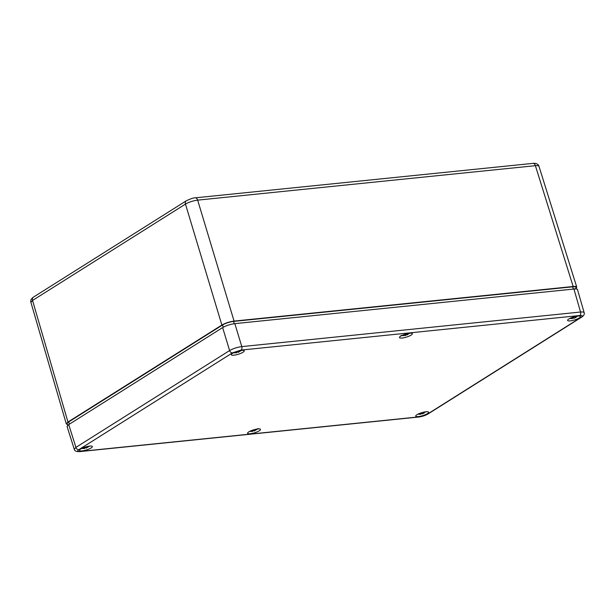 <?xml version="1.0" encoding="UTF-8"?>
<svg xmlns="http://www.w3.org/2000/svg" width="615" height="615" viewBox="0 0 615 615"><rect width="100%" height="100%" fill="white"/><g stroke="black" fill="none" stroke-linecap="round" stroke-linejoin="round"><path stroke-width="0.92" d="M81.749 448.427L84.793 448.512M84.709 447.928L85.685 447.643L86.284 448.104L89.575 446.106M85.777 446.897L86.284 448.104L89.536 446.113M89.098 446.167L88.16 446.774L86.446 446.713M85.016 447.136L82.402 448.12M85.416 447.005L85.685 447.643M236.76 351.473L234.169 352.464M233.562 352.756L236.775 352.787L236.629 351.918M236.675 352.203L237.774 351.88L238.305 352.357L241.434 350.412M237.751 351.173L238.266 352.364L241.372 350.419M240.872 350.489L238.213 351.05M237.505 351.25L237.774 351.88M252.673 430.823A6.865 6.696 44.7 0 0 253.395 430.615L254.303 430.992L258.115 428.509M253.711 429.808L254.21 431.015L257.7 428.955M257.385 428.993L256.34 429.662L254.848 429.493M253.38 429.908L250.728 430.884M249.982 431.223L252.727 431.392L252.642 430.669M418.192 414.033L420.737 414.256L420.675 413.541M420.698 413.695L422.321 413.88L424.112 412.711M421.713 412.688L422.205 413.91L424.227 412.988M425.611 411.827L424.496 412.542L423.128 412.304M421.667 412.703L418.992 413.672M408.421 333.43L405.677 334.083M404.263 334.529L403.063 335.521L401.826 335.536M401.534 335.682L405.585 335.467L406.761 334.46M400.911 335.529L405.493 335.498L405.323 334.183M409.221 333.299L407.015 334.967L406.692 334.314M405.946 334.283L406.023 334.691M570.059 318.332L572.596 318.562L572.534 317.847M572.557 318.001L574.179 318.186L575.978 317.017M573.572 316.994L574.064 318.216L576.086 317.294M577.47 316.133L576.363 316.848L574.994 316.602M573.526 317.009L570.858 317.97M577.462 289.473L577.516 289.642C577.27 289.035 576.078 288.835 573.933 289.035L573.88 288.865C576.024 288.666 577.216 288.865 577.462 289.473L577.477 289.557M568.813 319.016A6.734 1.561 -16.8 0 1 575.817 316.418A6.734 1.561 -16.8 0 1 580.483 316.533A6.734 1.561 -16.8 0 1 574.487 319.969A6.734 1.561 -16.8 0 1 567.591 320.43A6.734 1.561 -16.8 0 1 568.813 319.016M400.673 336.167A6.734 1.561 -16.8 0 1 407.684 333.568A6.734 1.561 -16.8 0 1 412.35 333.691A6.734 1.561 -16.8 0 1 406.354 337.128A6.734 1.561 -16.8 0 1 399.458 337.581A6.734 1.561 -16.8 0 1 400.673 336.167M232.539 353.325A6.734 1.561 -16.8 0 1 239.55 350.727A6.734 1.561 -16.8 0 1 244.209 350.842A6.734 1.561 -16.8 0 1 238.22 354.278A6.734 1.561 -16.8 0 1 231.325 354.74A6.734 1.561 -16.8 0 1 232.539 353.325M416.947 414.71A6.734 1.561 -16.8 0 1 423.958 412.112A6.734 1.561 -16.8 0 1 428.624 412.235A6.734 1.561 -16.8 0 1 422.628 415.671A6.734 1.561 -16.8 0 1 415.732 416.124A6.734 1.561 -16.8 0 1 416.947 414.71M248.814 431.868A6.734 1.561 -16.8 0 1 255.817 429.262A6.734 1.561 -16.8 0 1 260.483 429.385A6.734 1.561 -16.8 0 1 254.487 432.822A6.734 1.561 -16.8 0 1 247.591 433.275A6.734 1.561 -16.8 0 1 248.814 431.868M80.673 449.019A6.734 1.561 -16.8 0 1 87.684 446.421A6.734 1.561 -16.8 0 1 92.35 446.544A6.734 1.561 -16.8 0 1 86.354 449.98A6.734 1.561 -16.8 0 1 79.458 450.434A6.734 1.561 -16.8 0 1 80.673 449.019M584.158 312.712L584.142 312.651C583.904 312.043 582.705 311.836 580.56 312.028L573.933 289.035L234.838 323.636L241.795 346.599C237.206 347.237 233.139 348.559 229.603 350.55A2.729 2.037 57.8 0 0 232.478 352.856L241.018 350.089L579.784 315.518A2.729 1.707 -95.8 0 0 580.56 312.028L241.795 346.599A2.729 1.707 84.2 0 1 241.018 350.089M234.838 323.636C230.241 324.266 226.182 325.589 222.638 327.587L229.603 350.55L75.929 447.382L74.292 449.319M222.638 327.587L68.726 424.581L67.081 426.495L74.284 449.311C74.569 450.941 76.36 451.71 79.681 451.618A2.729 1.707 -95.8 0 0 80.158 451.448C77.382 451.618 76.929 451.033 78.805 449.688L232.478 352.856M67.688 425.342L67.181 423.681A8.187 1.891 -16.8 0 1 68.665 421.959L222.576 324.974A8.187 1.891 -16.8 0 1 233.554 321.414L572.657 286.821A8.187 1.891 -16.8 0 1 575.878 287.359L576.324 288.858M195.201 197.838A3.636 2.276 84.2 0 1 195.247 197.838A3.636 2.276 84.2 0 1 197.661 200.136L535.388 165.681L573.165 286.498C575.302 286.298 576.493 286.49 576.747 287.09L576.14 288.235M573.165 286.498L234.069 321.091L197.661 200.136C193.072 200.759 189.005 202.081 185.469 204.095L221.877 325.043C225.413 323.044 229.472 321.722 234.069 321.091M67.45 424.558L66.312 423.943L67.958 422.036L221.877 325.043M83.079 448.135L83.14 448.527M84.793 448.504L84.67 447.728L84.801 448.504L81.534 448.535M251.166 430.9L251.235 431.33M419.284 413.687L419.353 414.141M408.237 334.083L408.06 333.691M571.151 317.993L571.212 318.447M579.784 315.518C582.566 315.349 583.012 315.941 581.137 317.279A2.729 2.037 57.8 0 0 581.821 317.048A2.729 2.037 57.8 0 0 581.928 316.979M68.726 424.581L75.929 447.382A2.729 2.037 57.8 0 0 78.805 449.688M581.137 317.279L427.463 414.118A2.729 2.037 57.8 0 0 428.148 413.887L581.821 317.048C583.889 315.61 584.665 314.15 584.142 312.643L577.516 289.642M79.581 451.625A2.729 1.707 -95.8 0 0 79.673 451.618L418.438 417.055C422.367 416.493 425.603 415.44 428.148 413.88M427.463 414.118L418.923 416.885A2.729 1.707 84.2 0 1 418.438 417.055M418.923 416.885L80.158 451.448M572.657 286.821L573.341 289.096M233.554 321.414L234.246 323.705M68.665 421.959L69.334 424.189M222.576 324.974L223.26 327.226M186.406 200.721A3.636 2.714 57.8 0 0 186.36 200.751C190.904 198.653 193.863 197.676 195.255 197.838A3.636 2.276 84.2 0 1 195.255 197.838L532.974 163.375C536.718 162.998 538.579 164.636 538.963 166.265C538.709 165.673 537.518 165.473 535.388 165.681A3.636 2.276 -95.8 0 0 532.974 163.375M186.36 200.751L186.36 200.751A3.636 2.714 57.8 0 0 185.469 204.095L32.549 300.451A3.636 2.714 57.8 0 1 33.441 297.114A3.636 2.714 57.8 0 0 33.441 297.114L186.36 200.751M33.441 297.114C31.142 298.782 30.296 300.527 30.904 302.349L32.549 300.451L67.958 422.036M233.393 352.841L236.775 352.795L236.629 351.911M249.667 431.384L252.734 431.392M417.8 414.226L420.729 414.256M409.575 333.261L407.015 334.967M569.667 318.532L572.588 318.562M538.963 166.258L576.747 287.09M30.896 302.334L66.312 423.943"/></g></svg>
